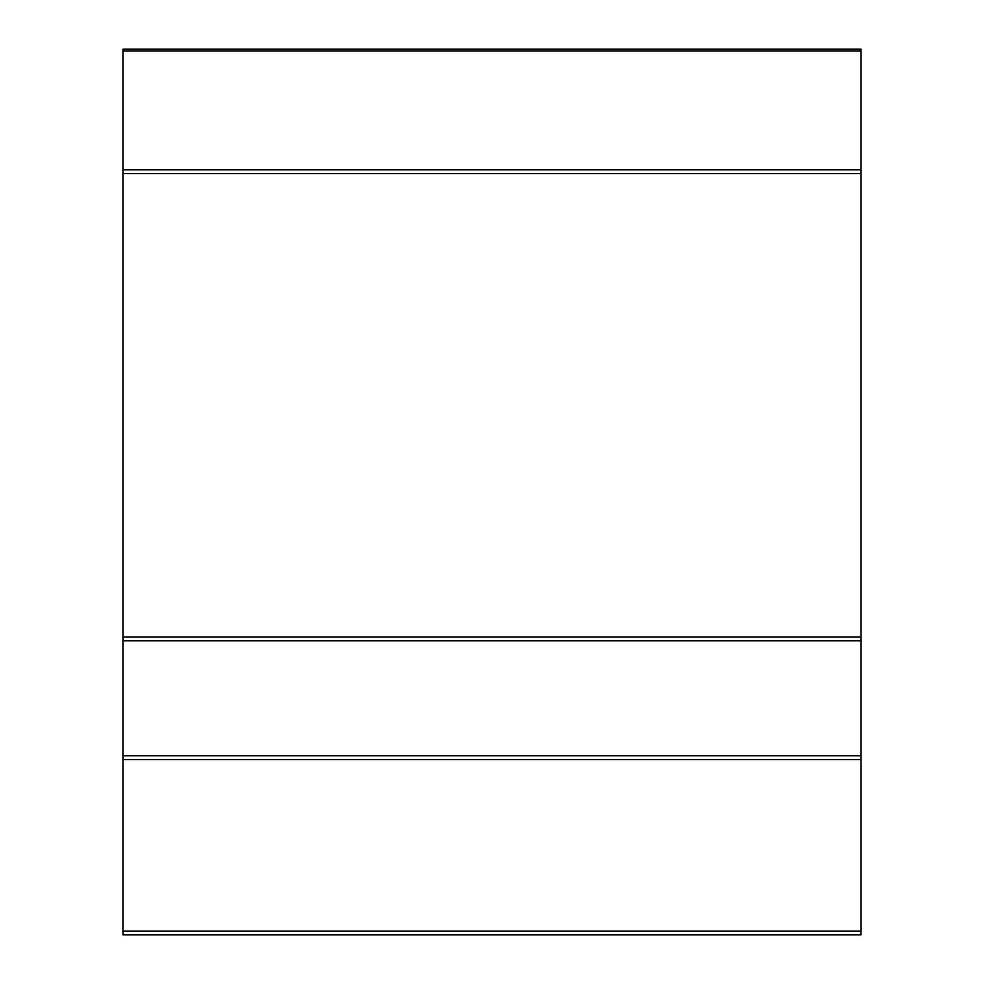 <?xml version="1.0" encoding="UTF-8"?>
<svg xmlns="http://www.w3.org/2000/svg" width="984" height="984" viewBox="0 0 984 984"><rect width="100%" height="100%" fill="white"/><g stroke="black" fill="none" stroke-linecap="round" stroke-linejoin="round"><path stroke-width="1.48" d="M861 169.851L861 934.8L123 934.8L123 49.2L861 49.2L861 169.851L123 169.851M861 173.639L123 173.639M861 636.968L123 636.968M861 640.756L123 640.756M861 755.761L123 755.761M861 759.55L123 759.55M861 931.11L123 931.11M861 50.996L123 50.996"/></g></svg>
